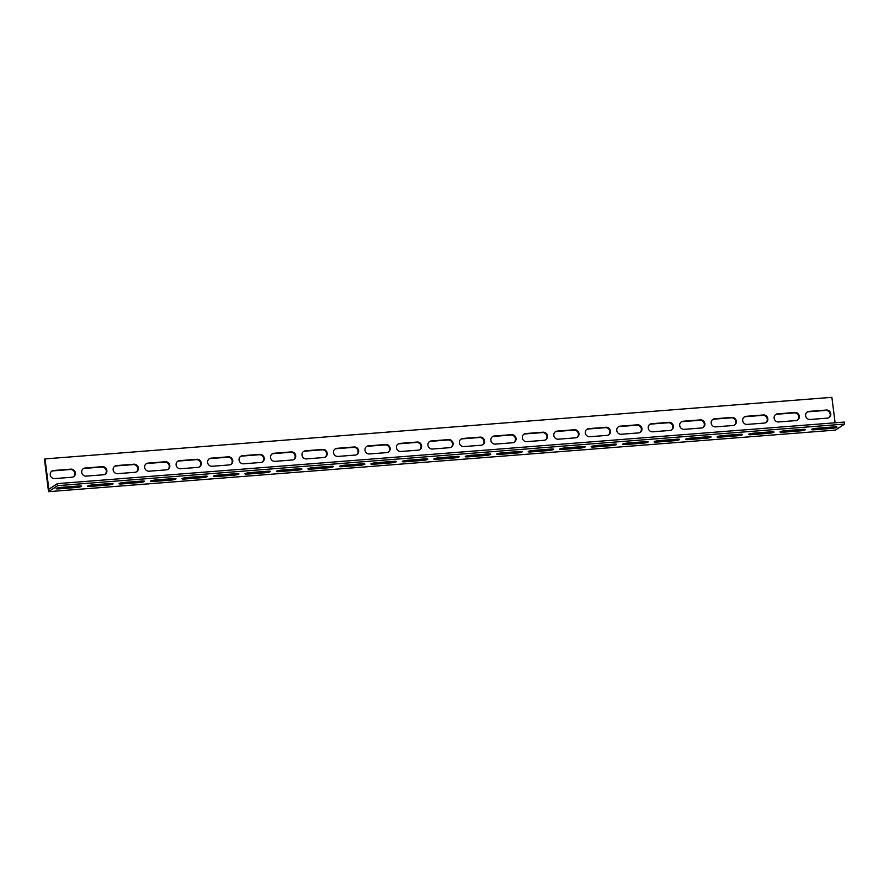 <?xml version="1.0" encoding="UTF-8"?>
<svg xmlns="http://www.w3.org/2000/svg" width="889" height="889" viewBox="0 0 889 889"><rect width="100%" height="100%" fill="white"/><g stroke="black" fill="none" stroke-linecap="round" stroke-linejoin="round"><path stroke-width="1.33" d="M45.017 458.902L48.862 489.261L57.429 483.627L844.294 422.064L844.55 424.086L835.404 430.098L48.539 491.661L44.45 459.28L45.017 458.902L831.882 397.339L835.093 422.786M57.429 483.627L57.685 485.65L48.539 491.661M54.662 478.582A4.134 3.9 -123.3 0 1 51.884 471.092A4.134 3.9 -123.3 0 1 53.64 470.492L70.953 469.136A4.134 3.9 -123.3 0 1 73.731 476.637A4.134 3.9 -123.3 0 1 71.976 477.226L54.662 478.582M117.615 473.659A4.134 3.9 -123.3 0 1 114.825 466.158A4.134 3.9 -123.3 0 1 116.581 465.569L133.895 464.214A4.134 3.9 -123.3 0 1 136.673 471.715A4.134 3.9 -123.3 0 1 134.917 472.303L117.615 473.659M180.556 468.736A4.134 3.9 -123.3 0 1 177.778 461.235A4.134 3.9 -123.3 0 1 179.534 460.635L196.847 459.291A4.134 3.9 -123.3 0 1 199.625 466.781A4.134 3.9 -123.3 0 1 197.869 467.381L180.556 468.736M243.508 463.814A4.134 3.9 -123.3 0 1 240.73 456.313A4.134 3.9 -123.3 0 1 242.486 455.713L259.799 454.357A4.134 3.9 -123.3 0 1 262.577 461.858A4.134 3.9 -123.3 0 1 260.821 462.458L243.508 463.814M306.461 458.891A4.134 3.9 -123.3 0 1 303.682 451.39A4.134 3.9 -123.3 0 1 305.438 450.79L322.74 449.434A4.134 3.9 -123.3 0 1 325.53 456.935A4.134 3.9 -123.3 0 1 323.763 457.535L306.461 458.891M369.402 453.957A4.134 3.9 -123.3 0 1 366.624 446.467A4.134 3.9 -123.3 0 1 368.379 445.867L385.693 444.511A4.134 3.9 -123.3 0 1 388.471 452.012A4.134 3.9 -123.3 0 1 386.715 452.612L369.402 453.957M432.354 449.034A4.134 3.9 -123.3 0 1 429.576 441.544A4.134 3.9 -123.3 0 1 431.332 440.944L448.645 439.588A4.134 3.9 -123.3 0 1 451.423 447.089A4.134 3.9 -123.3 0 1 449.667 447.678L432.354 449.034M495.306 444.111A4.134 3.9 -123.3 0 1 492.528 436.61A4.134 3.9 -123.3 0 1 494.284 436.021L511.586 434.665A4.134 3.9 -123.3 0 1 514.375 442.155A4.134 3.9 -123.3 0 1 512.62 442.755L495.306 444.111M558.248 439.188A4.134 3.9 -123.3 0 1 555.469 431.687A4.134 3.9 -123.3 0 1 557.225 431.087L574.538 429.743A4.134 3.9 -123.3 0 1 577.317 437.232A4.134 3.9 -123.3 0 1 575.561 437.833L558.248 439.188M621.2 434.265A4.134 3.9 -123.3 0 1 618.422 426.764A4.134 3.9 -123.3 0 1 620.178 426.164L637.491 424.809A4.134 3.9 -123.3 0 1 640.269 432.31A4.134 3.9 -123.3 0 1 638.513 432.91L621.2 434.265M684.152 429.343A4.134 3.9 -123.3 0 1 681.374 421.842A4.134 3.9 -123.3 0 1 683.13 421.242L700.443 419.886A4.134 3.9 -123.3 0 1 703.221 427.387A4.134 3.9 -123.3 0 1 701.465 427.987L684.152 429.343M747.104 424.409A4.134 3.9 -123.3 0 1 744.315 416.919A4.134 3.9 -123.3 0 1 746.071 416.319L763.384 414.963A4.134 3.9 -123.3 0 1 766.162 422.464A4.134 3.9 -123.3 0 1 764.407 423.064L747.104 424.409M810.046 419.486A4.134 3.9 -123.3 0 1 807.268 411.996A4.134 3.9 -123.3 0 1 809.023 411.396L826.337 410.04A4.134 3.9 -123.3 0 1 829.115 417.541A4.134 3.9 -123.3 0 1 827.359 418.13L810.046 419.486M778.575 421.953A4.134 3.9 -123.3 0 1 775.797 414.452A4.134 3.9 -123.3 0 1 777.553 413.852L794.866 412.496A4.134 3.9 -123.3 0 1 797.644 419.997A4.134 3.9 -123.3 0 1 795.888 420.597L778.575 421.953M715.623 426.876A4.134 3.9 -123.3 0 1 712.845 419.375A4.134 3.9 -123.3 0 1 714.6 418.775L731.914 417.43A4.134 3.9 -123.3 0 1 734.692 424.92A4.134 3.9 -123.3 0 1 732.936 425.52L715.623 426.876M652.67 431.798A4.134 3.9 -123.3 0 1 649.892 424.297A4.134 3.9 -123.3 0 1 651.648 423.709L668.961 422.353A4.134 3.9 -123.3 0 1 671.74 429.854A4.134 3.9 -123.3 0 1 669.984 430.443L652.67 431.798M589.729 436.721A4.134 3.9 -123.3 0 1 586.951 429.231A4.134 3.9 -123.3 0 1 588.707 428.631L606.02 427.276A4.134 3.9 -123.3 0 1 608.798 434.777A4.134 3.9 -123.3 0 1 607.043 435.377L589.729 436.721M526.777 441.655A4.134 3.9 -123.3 0 1 523.999 434.154A4.134 3.9 -123.3 0 1 525.755 433.554L543.068 432.198A4.134 3.9 -123.3 0 1 545.846 439.699A4.134 3.9 -123.3 0 1 544.09 440.299L526.777 441.655M463.825 446.578A4.134 3.9 -123.3 0 1 461.047 439.077A4.134 3.9 -123.3 0 1 462.802 438.477L480.116 437.121A4.134 3.9 -123.3 0 1 482.894 444.622A4.134 3.9 -123.3 0 1 481.138 445.222L463.825 446.578M400.883 451.501A4.134 3.9 -123.3 0 1 398.105 444A4.134 3.9 -123.3 0 1 399.861 443.4L417.163 442.044A4.134 3.9 -123.3 0 1 419.952 449.545A4.134 3.9 -123.3 0 1 418.186 450.145L400.883 451.501M337.931 456.424A4.134 3.9 -123.3 0 1 335.153 448.923A4.134 3.9 -123.3 0 1 336.909 448.323L354.222 446.978A4.134 3.9 -123.3 0 1 357 454.468A4.134 3.9 -123.3 0 1 355.244 455.068L337.931 456.424M274.979 461.347A4.134 3.9 -123.3 0 1 272.201 453.846A4.134 3.9 -123.3 0 1 273.956 453.257L291.27 451.901A4.134 3.9 -123.3 0 1 294.048 459.402A4.134 3.9 -123.3 0 1 292.292 459.991L274.979 461.347M212.038 466.269A4.134 3.9 -123.3 0 1 209.248 458.78A4.134 3.9 -123.3 0 1 211.015 458.179L228.317 456.824A4.134 3.9 -123.3 0 1 231.096 464.325A4.134 3.9 -123.3 0 1 229.34 464.925L212.038 466.269M149.085 471.203A4.134 3.9 -123.3 0 1 146.307 463.702A4.134 3.9 -123.3 0 1 148.063 463.102L165.376 461.747A4.134 3.9 -123.3 0 1 168.154 469.248A4.134 3.9 -123.3 0 1 166.399 469.848L149.085 471.203M86.133 476.126A4.134 3.9 -123.3 0 1 83.355 468.625A4.134 3.9 -123.3 0 1 85.111 468.025L102.424 466.669A4.134 3.9 -123.3 0 1 105.202 474.17A4.134 3.9 -123.3 0 1 103.446 474.77L86.133 476.126M104.913 474.348A4.134 3.9 56.7 0 0 101.846 467.047L84.544 468.403A4.134 3.9 56.7 0 0 83.077 468.825M167.854 469.425A4.134 3.9 56.7 0 0 164.798 462.124L147.485 463.48A4.134 3.9 56.7 0 0 146.029 463.902M230.807 464.491A4.134 3.9 56.7 0 0 227.751 457.202L210.437 458.557A4.134 3.9 56.7 0 0 208.982 458.98M293.759 459.569A4.134 3.9 56.7 0 0 290.703 452.279L273.39 453.623A4.134 3.9 56.7 0 0 271.923 454.057M356.7 454.646A4.134 3.9 56.7 0 0 353.644 447.345L336.331 448.701A4.134 3.9 56.7 0 0 334.875 449.123M419.652 449.723A4.134 3.9 56.7 0 0 416.597 442.422L399.283 443.778A4.134 3.9 56.7 0 0 397.828 444.2M482.605 444.8A4.134 3.9 56.7 0 0 479.549 437.499L462.236 438.855A4.134 3.9 56.7 0 0 460.769 439.277M545.546 439.877A4.134 3.9 56.7 0 0 542.49 432.576L525.188 433.932A4.134 3.9 56.7 0 0 523.721 434.354M608.498 434.943A4.134 3.9 56.7 0 0 605.442 427.653L588.129 429.009A4.134 3.9 56.7 0 0 586.673 429.431M671.451 430.02A4.134 3.9 56.7 0 0 668.395 422.731L651.081 424.075A4.134 3.9 56.7 0 0 649.615 424.509M734.403 425.098A4.134 3.9 56.7 0 0 731.336 417.797L714.034 419.152A4.134 3.9 56.7 0 0 712.567 419.575M797.344 420.175A4.134 3.9 56.7 0 0 794.288 412.874L776.975 414.23A4.134 3.9 56.7 0 0 775.519 414.652M828.826 417.708A4.134 3.9 56.7 0 0 825.77 410.418L808.457 411.774A4.134 3.9 56.7 0 0 806.99 412.196M765.874 422.631A4.134 3.9 56.7 0 0 762.818 415.341L745.504 416.697A4.134 3.9 56.7 0 0 744.037 417.119M702.921 427.565A4.134 3.9 56.7 0 0 699.865 420.264L682.552 421.619A4.134 3.9 56.7 0 0 681.096 422.042M639.969 432.487A4.134 3.9 56.7 0 0 636.913 425.186L619.611 426.542A4.134 3.9 56.7 0 0 618.144 426.964M577.028 437.41A4.134 3.9 56.7 0 0 573.972 430.109L556.658 431.465A4.134 3.9 56.7 0 0 555.192 431.887M514.075 442.333A4.134 3.9 56.7 0 0 511.019 435.043L493.706 436.388A4.134 3.9 56.7 0 0 492.25 436.81M451.123 447.256A4.134 3.9 56.7 0 0 448.067 439.966L430.765 441.322A4.134 3.9 56.7 0 0 429.298 441.744M388.182 452.19A4.134 3.9 56.7 0 0 385.126 444.889L367.813 446.245A4.134 3.9 56.7 0 0 366.346 446.667M325.23 457.113A4.134 3.9 56.7 0 0 322.174 449.812L304.86 451.168A4.134 3.9 56.7 0 0 303.405 451.59M262.277 462.036A4.134 3.9 56.7 0 0 259.221 454.735L241.908 456.09A4.134 3.9 56.7 0 0 240.452 456.513M199.336 466.958A4.134 3.9 56.7 0 0 196.28 459.657L178.967 461.013A4.134 3.9 56.7 0 0 177.5 461.435M136.384 471.881A4.134 3.9 56.7 0 0 133.328 464.591L116.015 465.936A4.134 3.9 56.7 0 0 114.548 466.369M73.431 476.804A4.134 3.9 56.7 0 0 70.375 469.514L53.062 470.87A4.134 3.9 56.7 0 0 51.606 471.292M90.522 486.394A4.134 0.633 -7.2 0 1 87.578 486.161A4.134 0.633 -7.2 0 1 92.812 484.883L110.125 483.527A4.134 0.633 -7.2 0 1 113.081 483.76A4.134 0.633 -7.2 0 1 107.836 485.038L90.522 486.394L90.378 485.194M153.475 481.46A4.134 0.633 -7.2 0 1 150.519 481.227A4.134 0.633 -7.2 0 1 155.764 479.96L173.077 478.604A4.134 0.633 -7.2 0 1 176.022 478.838A4.134 0.633 -7.2 0 1 170.788 480.116L153.475 481.46L153.33 480.271M216.427 476.537A4.134 0.633 -7.2 0 1 213.471 476.304A4.134 0.633 -7.2 0 1 218.716 475.037L236.018 473.681A4.134 0.633 -7.2 0 1 238.974 473.915A4.134 0.633 -7.2 0 1 233.74 475.182L216.427 476.537L216.271 475.348M279.379 471.615A4.134 0.633 -7.2 0 1 276.423 471.381A4.134 0.633 -7.2 0 1 281.657 470.114L298.971 468.759A4.134 0.633 -7.2 0 1 301.927 468.992A4.134 0.633 -7.2 0 1 296.682 470.259L279.379 471.615L279.224 470.414M342.321 466.692A4.134 0.633 -7.2 0 1 339.376 466.458A4.134 0.633 -7.2 0 1 344.61 465.191L361.923 463.836A4.134 0.633 -7.2 0 1 364.879 464.069A4.134 0.633 -7.2 0 1 359.634 465.336L342.321 466.692L342.176 465.492M405.273 461.769A4.134 0.633 -7.2 0 1 402.317 461.535A4.134 0.633 -7.2 0 1 407.562 460.258L424.875 458.913A4.134 0.633 -7.2 0 1 427.82 459.146A4.134 0.633 -7.2 0 1 422.586 460.413L405.273 461.769L405.117 460.569M468.225 456.846A4.134 0.633 -7.2 0 1 465.269 456.602A4.134 0.633 -7.2 0 1 470.503 455.335L487.817 453.979A4.134 0.633 -7.2 0 1 490.772 454.212A4.134 0.633 -7.2 0 1 485.527 455.49L468.225 456.846L468.07 455.646M531.166 451.912A4.134 0.633 -7.2 0 1 528.222 451.679A4.134 0.633 -7.2 0 1 533.456 450.412L550.769 449.056A4.134 0.633 -7.2 0 1 553.725 449.289A4.134 0.633 -7.2 0 1 548.48 450.556L531.166 451.912L531.022 450.723M594.119 446.989A4.134 0.633 -7.2 0 1 591.163 446.756A4.134 0.633 -7.2 0 1 596.408 445.489L613.721 444.133A4.134 0.633 -7.2 0 1 616.666 444.367A4.134 0.633 -7.2 0 1 611.432 445.633L594.119 446.989L593.963 445.8M657.071 442.066A4.134 0.633 -7.2 0 1 654.115 441.833A4.134 0.633 -7.2 0 1 659.36 440.566L676.662 439.21A4.134 0.633 -7.2 0 1 679.618 439.444A4.134 0.633 -7.2 0 1 674.384 440.711L657.071 442.066L656.915 440.866M720.012 437.144A4.134 0.633 -7.2 0 1 717.067 436.91A4.134 0.633 -7.2 0 1 722.301 435.643L739.615 434.288A4.134 0.633 -7.2 0 1 742.571 434.521A4.134 0.633 -7.2 0 1 737.325 435.788L720.012 437.144L719.868 435.943M782.965 432.221A4.134 0.633 -7.2 0 1 780.009 431.987A4.134 0.633 -7.2 0 1 785.254 430.709L802.567 429.365A4.134 0.633 -7.2 0 1 805.512 429.598A4.134 0.633 -7.2 0 1 800.278 430.865L782.965 432.221L782.82 431.021M814.446 429.754A4.134 0.633 -7.2 0 1 811.49 429.52A4.134 0.633 -7.2 0 1 816.724 428.254L834.038 426.898A4.134 0.633 -7.2 0 1 836.994 427.131A4.134 0.633 -7.2 0 1 831.748 428.398L814.446 429.754L814.291 428.554M751.494 434.677A4.134 0.633 -7.2 0 1 748.538 434.443A4.134 0.633 -7.2 0 1 753.783 433.176L771.085 431.821A4.134 0.633 -7.2 0 1 774.041 432.054A4.134 0.633 -7.2 0 1 768.807 433.321L751.494 434.677L751.338 433.488M688.542 439.599A4.134 0.633 -7.2 0 1 685.586 439.366A4.134 0.633 -7.2 0 1 690.831 438.099L708.144 436.743A4.134 0.633 -7.2 0 1 711.089 436.977A4.134 0.633 -7.2 0 1 705.855 438.255L688.542 439.599L688.397 438.41M625.589 444.533A4.134 0.633 -7.2 0 1 622.644 444.3A4.134 0.633 -7.2 0 1 627.878 443.022L645.192 441.666A4.134 0.633 -7.2 0 1 648.148 441.911A4.134 0.633 -7.2 0 1 642.903 443.178L625.589 444.533L625.445 443.333M562.648 449.456A4.134 0.633 -7.2 0 1 559.692 449.223A4.134 0.633 -7.2 0 1 564.926 447.945L582.239 446.6A4.134 0.633 -7.2 0 1 585.195 446.834A4.134 0.633 -7.2 0 1 579.95 448.1L562.648 449.456L562.493 448.256M499.696 454.379A4.134 0.633 -7.2 0 1 496.74 454.146A4.134 0.633 -7.2 0 1 501.985 452.879L519.298 451.523A4.134 0.633 -7.2 0 1 522.243 451.756A4.134 0.633 -7.2 0 1 517.009 453.023L499.696 454.379L499.54 453.179M436.743 459.302A4.134 0.633 -7.2 0 1 433.799 459.068A4.134 0.633 -7.2 0 1 439.033 457.802L456.346 456.446A4.134 0.633 -7.2 0 1 459.302 456.679A4.134 0.633 -7.2 0 1 454.057 457.946L436.743 459.302L436.599 458.113M373.802 464.225A4.134 0.633 -7.2 0 1 370.846 463.991A4.134 0.633 -7.2 0 1 376.08 462.724L393.394 461.369A4.134 0.633 -7.2 0 1 396.35 461.602A4.134 0.633 -7.2 0 1 391.104 462.869L373.802 464.225L373.647 463.036M310.85 469.148A4.134 0.633 -7.2 0 1 307.894 468.914A4.134 0.633 -7.2 0 1 313.139 467.647L330.441 466.292A4.134 0.633 -7.2 0 1 333.397 466.525A4.134 0.633 -7.2 0 1 328.163 467.803L310.85 469.148L310.694 467.958M247.898 474.081A4.134 0.633 -7.2 0 1 244.942 473.848A4.134 0.633 -7.2 0 1 250.187 472.57L267.5 471.214A4.134 0.633 -7.2 0 1 270.445 471.459A4.134 0.633 -7.2 0 1 265.211 472.726L247.898 474.081L247.753 472.881M184.945 479.004A4.134 0.633 -7.2 0 1 182.001 478.771A4.134 0.633 -7.2 0 1 187.235 477.504L204.548 476.148A4.134 0.633 -7.2 0 1 207.504 476.382A4.134 0.633 -7.2 0 1 202.259 477.649L184.945 479.004L184.801 477.804M122.004 483.927A4.134 0.633 -7.2 0 1 119.048 483.694A4.134 0.633 -7.2 0 1 124.293 482.427L141.595 481.071A4.134 0.633 -7.2 0 1 144.551 481.305A4.134 0.633 -7.2 0 1 139.317 482.571L122.004 483.927L121.849 482.727M59.052 488.85A4.134 0.633 -7.2 0 1 56.096 488.617A4.134 0.633 -7.2 0 1 61.341 487.35L78.654 485.994A4.134 0.633 -7.2 0 1 81.599 486.227A4.134 0.633 -7.2 0 1 76.365 487.494L59.052 488.85L58.907 487.661M57.685 485.65L844.55 424.086M107.836 485.038L107.669 483.727M170.788 480.116L170.621 478.804M233.74 475.182L233.574 473.87M296.682 470.259L296.515 468.948M359.634 465.336L359.467 464.025M422.586 460.413L422.419 459.102M485.527 455.49L485.372 454.179M548.48 450.556L548.313 449.245M611.432 445.633L611.265 444.322M674.384 440.711L674.218 439.399M737.325 435.788L737.159 434.477M800.278 430.865L800.111 429.554M831.748 428.398L831.582 427.087M768.807 433.321L768.641 432.01M705.855 438.255L705.688 436.944M642.903 443.178L642.736 441.866M579.95 448.1L579.795 446.789M517.009 453.023L516.842 451.712M454.057 457.946L453.89 456.635M391.104 462.869L390.938 461.558M328.163 467.803L327.997 466.492M265.211 472.726L265.044 471.414M202.259 477.649L202.092 476.337M139.317 482.571L139.151 481.26M76.365 487.494L76.198 486.183M102.424 466.669L101.846 467.047M85.111 468.025L84.544 468.403M165.376 461.747L164.798 462.124M148.063 463.102L147.485 463.48M228.317 456.824L227.751 457.202M211.015 458.179L210.437 458.557M291.27 451.901L290.703 452.279M273.956 453.257L273.39 453.623M354.222 446.978L353.644 447.345M336.909 448.323L336.331 448.701M417.163 442.044L416.597 442.422M399.861 443.4L399.283 443.778M480.116 437.121L479.549 437.499M462.802 438.477L462.236 438.855M543.068 432.198L542.49 432.576M525.755 433.554L525.188 433.932M606.02 427.276L605.442 427.653M588.707 428.631L588.129 429.009M668.961 422.353L668.395 422.731M651.648 423.709L651.081 424.075M731.914 417.43L731.336 417.797M714.6 418.775L714.034 419.152M794.866 412.496L794.288 412.874M777.553 413.852L776.975 414.23M826.337 410.04L825.77 410.418M809.023 411.396L808.457 411.774M763.384 414.963L762.818 415.341M746.071 416.319L745.504 416.697M700.443 419.886L699.865 420.264M683.13 421.242L682.552 421.619M637.491 424.809L636.913 425.186M620.178 426.164L619.611 426.542M574.538 429.743L573.972 430.109M557.225 431.087L556.658 431.465M511.586 434.665L511.019 435.043M494.284 436.021L493.706 436.388M448.645 439.588L448.067 439.966M431.332 440.944L430.765 441.322M385.693 444.511L385.126 444.889M368.379 445.867L367.813 446.245M322.74 449.434L322.174 449.812M305.438 450.79L304.86 451.168M259.799 454.357L259.221 454.735M242.486 455.713L241.908 456.09M196.847 459.291L196.28 459.657M179.534 460.635L178.967 461.013M133.895 464.214L133.328 464.591M116.581 465.569L116.015 465.936M70.953 469.136L70.375 469.514M53.64 470.492L53.062 470.87"/></g></svg>
